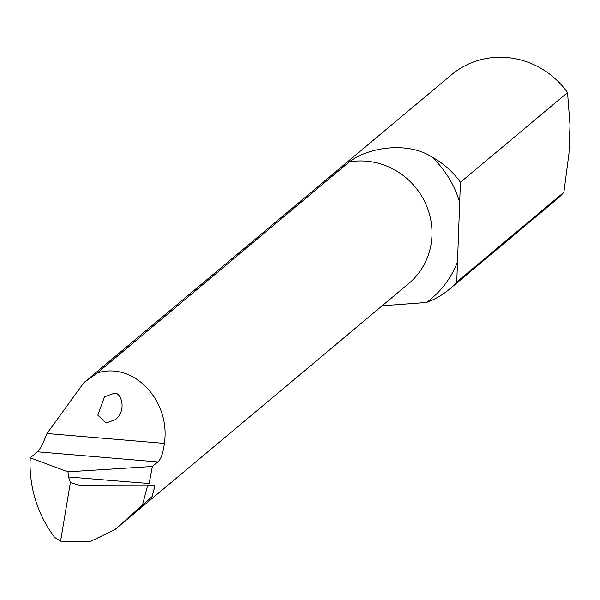 <?xml version="1.0" encoding="UTF-8"?>
<svg xmlns="http://www.w3.org/2000/svg" width="600" height="600" viewBox="0 0 600 600"><rect width="100%" height="100%" fill="white"/><g stroke="black" fill="none" stroke-linecap="round" stroke-linejoin="round"><path stroke-width="0.9" d="M97.275 373.013L83.94 382.62L46.98 433.515C43.312 443.1 40.133 449.197 37.432 451.808L30.233 457.838L30 464.213C30.383 491.452 38.602 515.865 54.675 537.442L60.578 541.178L70.365 482.565L68.543 476.97A2038.095 194.947 -177.9 0 0 149.137 483.518L152.355 466.485L157.792 461.933C160.988 459.36 163.17 453.18 164.355 443.393C170.865 400.56 133.433 361.282 97.275 373.013L349.35 161.887C367.17 147.825 406.763 140.865 431.7 156.87A81.525 77.752 50.1 0 1 460.425 182.28L456.765 282.045A81.525 77.752 50.1 0 1 449.107 289.462A81.525 77.752 50.1 0 1 426.36 302.483L382.185 305.775M60.578 541.178L89.655 541.83L114.892 529.635L142.455 505.088L147.75 484.995L78.915 485.1L70.365 482.565M147.75 484.995L154.965 485.798L152.13 496.553L128.31 518.37L116.22 528.487M152.355 466.485L67.988 471.825L68.543 476.97M30.233 457.838L67.988 471.825M460.425 182.28L567.548 92.558A81.525 77.752 -129.9 0 0 451.545 74.738L83.94 382.62M449.107 289.462L556.23 199.74A81.525 77.752 -129.9 0 0 563.895 192.322L456.765 282.045M567.548 92.558L570 125.123L568.957 153.465L563.895 192.322M113.715 393.465L104.505 396.817L97.808 415.162L106.118 423.007L115.328 419.655C127.778 409.935 120.413 390.502 113.715 393.465M152.085 496.605L142.455 505.088M114.892 529.635L408.81 283.478A70.11 66.863 -129.9 0 0 424.71 201.66A70.11 66.863 -129.9 0 0 349.35 161.887M37.432 451.808L157.792 461.933M431.7 156.87A96.195 91.748 50.1 0 1 459.683 202.553M457.507 261.772A96.195 91.748 50.1 0 1 426.36 302.483M46.98 433.515L164.355 443.393M154.913 485.865L152.085 496.582"/></g></svg>
